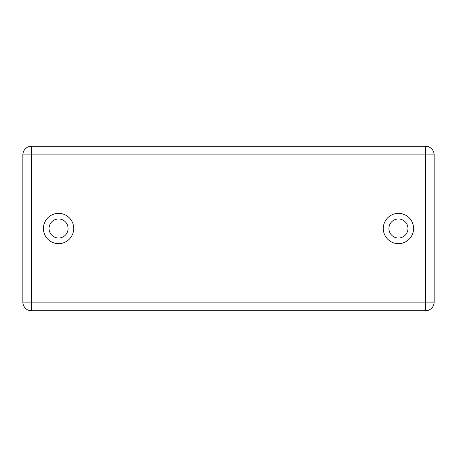 <?xml version="1.0" encoding="UTF-8"?>
<svg xmlns="http://www.w3.org/2000/svg" width="457" height="457" viewBox="0 0 457 457"><rect width="100%" height="100%" fill="white"/><g stroke="black" fill="none" stroke-linecap="round" stroke-linejoin="round"><path stroke-width="0.69" d="M434.15 154.9L434.15 302.1A8.66 8.66 0 0 1 425.49 310.76L31.51 310.76L31.51 302.1L425.49 302.1L425.49 154.9L31.51 154.9L31.51 302.1L22.85 302.1L22.85 154.9A8.66 8.66 0 0 1 31.51 146.24L425.49 146.24A8.66 8.66 0 0 1 434.15 154.9A8.66 8.66 0 0 0 425.49 146.24L425.49 154.9L434.15 154.9M73.72 228.5A15.155 15.155 0 0 0 50.99 215.378A15.155 15.155 0 0 0 50.99 241.622A15.155 15.155 0 0 0 73.72 228.5M413.585 228.5A15.155 15.155 0 0 0 390.855 215.378A15.155 15.155 0 0 0 390.855 241.622A15.155 15.155 0 0 0 413.585 228.5M407.958 228.5A9.523 9.523 0 0 0 393.671 220.251A9.523 9.523 0 0 0 393.671 236.749A9.523 9.523 0 0 0 407.958 228.5M68.093 228.5A9.523 9.523 0 0 0 53.806 220.251A9.523 9.523 0 0 0 53.806 236.749A9.523 9.523 0 0 0 68.093 228.5M22.85 302.1A8.66 8.66 0 0 0 31.51 310.76A8.66 8.66 0 0 1 22.85 302.1M425.49 310.76A8.66 8.66 0 0 0 434.15 302.1L425.49 302.1L425.49 310.76M22.85 154.9L31.51 154.9L31.51 146.24"/></g></svg>

